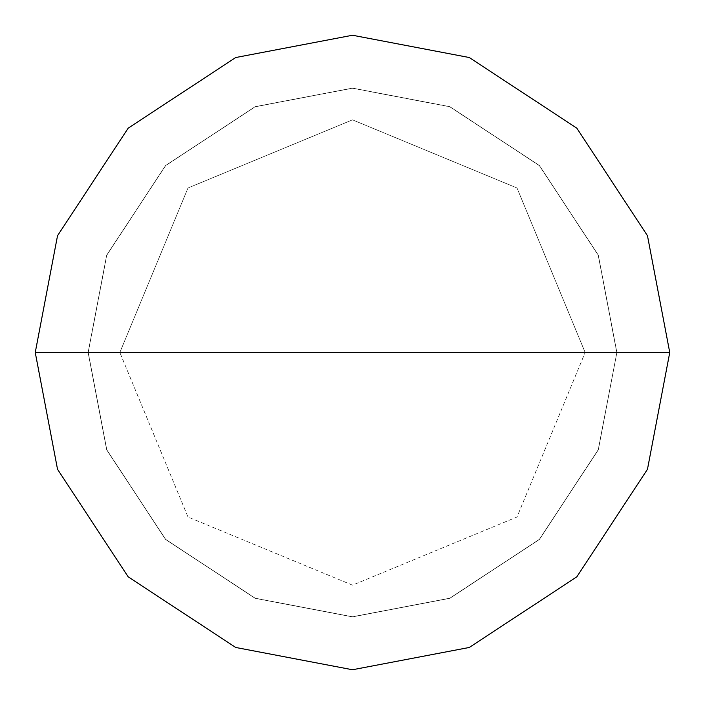<?xml version="1.0" encoding="UTF-8"?>
<svg xmlns="http://www.w3.org/2000/svg" width="705" height="705" viewBox="0 0 705 705"><rect width="100%" height="100%" fill="white"/><g stroke="black" fill="none" stroke-linecap="round" stroke-linejoin="round"><path stroke-width="0.53" stroke-dasharray="3.52 2.64" d="M88.125 352.5L106.684 255.184L165.56 165.56L255.184 106.684L352.5 88.125L449.816 106.684L539.44 165.56L598.316 255.184L616.875 352.5L88.125 352.5L106.684 449.816L165.56 539.44L255.184 598.316L352.5 616.875L449.816 598.316L539.44 539.44L598.316 449.816L616.875 352.5L119.85 352.5L187.988 517.012L352.5 585.15L517.012 517.012L585.15 352.5L517.012 517.012L352.5 585.15L187.988 517.012L119.85 352.5L88.125 352.5L106.684 449.816L165.56 539.44L255.184 598.316L352.5 616.875L449.816 598.316L539.44 539.44L598.316 449.816L616.875 352.5L598.316 449.816L539.44 539.44L449.816 598.316L352.5 616.875L255.184 598.316L165.56 539.44L106.684 449.816L88.125 352.5L616.875 352.5L598.316 449.816L539.44 539.44L449.816 598.316L352.5 616.875L255.184 598.316L165.56 539.44L106.684 449.816L88.125 352.5L585.15 352.5L517.012 187.988L352.5 119.85L187.988 187.988L119.85 352.5L187.988 187.988L352.5 119.85L517.012 187.988L585.15 352.5L616.875 352.5L598.316 255.184L539.44 165.56L449.816 106.684L352.5 88.125L255.184 106.684L165.56 165.56L106.684 255.184L88.125 352.5L106.684 255.184L165.56 165.56L255.184 106.684L352.5 88.125L449.816 106.684L539.44 165.56L598.316 255.184L616.875 352.5L598.316 255.184L539.44 165.56L449.816 106.684L352.5 88.125L255.184 106.684L165.56 165.56L106.684 255.184L88.125 352.5L106.684 449.816L165.56 539.44L255.184 598.316L352.5 616.875L449.816 598.316L539.44 539.44L598.316 449.816L616.875 352.5L88.125 352.5L106.684 449.816L165.56 539.44L255.184 598.316L352.5 616.875L449.816 598.316L539.44 539.44L598.316 449.816L616.875 352.5L598.316 449.816L539.44 539.44L449.816 598.316L352.5 616.875L255.184 598.316L165.56 539.44L106.684 449.816L88.231 352.5L106.781 449.772L165.631 539.369L255.228 598.219L352.5 616.769L449.772 598.219L539.369 539.369L598.219 449.772L616.875 352.5L598.316 449.816L539.44 539.44L449.816 598.316L352.5 616.875L255.184 598.316L165.56 539.44L106.684 449.816L88.125 352.5L616.875 352.5L598.316 255.184L539.44 165.56L449.816 106.684L352.5 88.125L255.184 106.684L165.56 165.56L106.684 255.184L88.125 352.5L106.684 255.184L165.56 165.56L255.184 106.684L352.5 88.125L449.816 106.684L539.44 165.56L598.316 255.184L616.875 352.5L598.316 255.184L539.44 165.56L449.816 106.684L352.5 88.125L255.184 106.684L165.56 165.56L106.684 255.184L88.125 352.5L106.684 255.184L165.56 165.56L255.184 106.684L352.5 88.125L449.816 106.684L539.44 165.56L598.316 255.184L616.875 352.5L598.219 449.772L539.369 539.369L449.772 598.219L352.5 616.769L255.228 598.219L165.631 539.369L106.781 449.772L88.231 352.5L35.25 352.5L57.528 469.274L128.169 576.831L235.726 647.472L352.5 669.75L469.274 647.472L576.831 576.831L647.472 469.274L669.75 352.5L616.769 352.5L598.219 255.228L539.369 165.631L449.772 106.781L352.5 88.231L255.228 106.781L165.631 165.631L106.781 255.228L88.125 352.5M669.75 352.5L647.472 469.274L576.831 576.831L469.274 647.472L352.5 669.75L235.726 647.472L128.169 576.831L57.528 469.274L35.25 352.5L88.231 352.5L106.781 255.228L165.631 165.631L255.228 106.781L352.5 88.231L449.772 106.781L539.369 165.631L598.219 255.228L616.769 352.5L669.75 352.5L647.472 235.726L576.831 128.169L469.274 57.528L352.5 35.25L235.726 57.528L128.169 128.169L57.528 235.726L35.25 352.5L57.528 235.726L128.169 128.169L235.726 57.528L352.5 35.25L469.274 57.528L576.831 128.169L647.472 235.726L669.75 352.5"/><path stroke-width="1.06" d="M35.25 352.5L57.528 235.726L128.169 128.169L235.726 57.528L352.5 35.25L469.274 57.528L576.831 128.169L647.472 235.726L669.75 352.5L35.25 352.5L57.528 469.274L128.169 576.831L235.726 647.472L352.5 669.75L469.274 647.472L576.831 576.831L647.472 469.274L669.75 352.5L647.472 469.274L576.831 576.831L469.274 647.472L352.5 669.75L235.726 647.472L128.169 576.831L57.528 469.274L35.25 352.5L669.75 352.5L647.472 235.726L576.831 128.169L469.274 57.528L352.5 35.25L235.726 57.528L128.169 128.169L57.528 235.726L35.25 352.5"/></g></svg>
